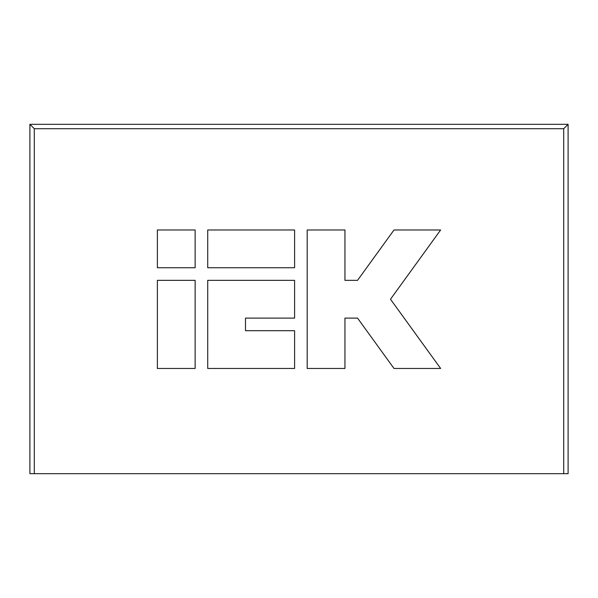 <?xml version="1.0" encoding="UTF-8"?>
<svg xmlns="http://www.w3.org/2000/svg" width="598" height="598" viewBox="0 0 598 598"><rect width="100%" height="100%" fill="white"/><g stroke="black" fill="none" stroke-linecap="round" stroke-linejoin="round"><path stroke-width="0.9" d="M568.1 124.324L563.705 128.72L563.705 473.676L568.1 473.676L568.1 124.324L29.9 124.324L34.295 128.72L34.295 473.676L29.9 473.676L29.9 124.324M563.705 473.676L34.295 473.676M563.705 128.72L34.295 128.72M207.723 368.465L294.597 368.465L294.597 330.694L245.494 330.694L245.494 318.106L294.597 318.106L294.597 280.342L207.723 280.342L207.723 368.465M157.371 368.465L195.135 368.465L195.135 280.342L157.371 280.342L157.371 368.465M207.723 267.747L294.597 267.747L294.597 229.983L207.723 229.983L207.723 267.747M394 229.983L357.544 280.342L344.949 280.342L344.949 229.983L307.185 229.983L307.185 368.465L344.949 368.465L344.949 318.106L357.544 318.106L394 368.465L440.629 368.465L390.494 299.224L440.629 229.983L394 229.983M157.371 267.747L195.135 267.747L195.135 229.983L157.371 229.983L157.371 267.747"/></g></svg>
